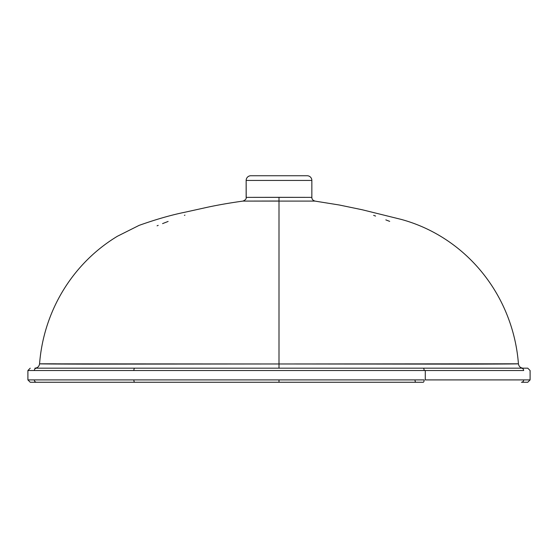 <?xml version="1.0" encoding="UTF-8"?>
<svg xmlns="http://www.w3.org/2000/svg" width="558" height="558" viewBox="0 0 558 558"><rect width="100%" height="100%" fill="white"/><g stroke="black" fill="none" stroke-linecap="round" stroke-linejoin="round"><path stroke-width="0.84" d="M307.158 175.742L250.842 175.742A4.694 4.694 0 0 0 246.148 180.436L311.852 180.436A4.694 4.694 0 0 0 307.158 175.742A4.694 4.694 0 0 1 311.852 180.436L246.148 180.436L246.148 197.372L311.852 197.372L311.852 180.436L311.852 197.372L279 197.33L279 201.019L243.044 201.089M527.749 382.258L521.416 382.258L527.756 382.258L530.1 379.907L530.1 370.526L527.756 368.175L521.416 368.175A2.344 2.253 90 0 1 523.669 370.526L425.287 370.526L425.287 379.907L530.1 379.907L425.287 379.907L425.287 370.526L27.9 370.526L523.669 370.526A2.344 2.253 -90 0 0 521.416 368.175L36.584 368.175A2.344 2.253 90 0 0 34.331 370.526A2.344 2.253 -90 0 1 36.584 368.175L34.889 368.175C37.567 367.945 39.13 366.501 39.562 363.844L279 363.969L279 201.019L279 363.969L517.217 363.809M246.204 197.372L246.148 180.436A4.694 4.694 0 0 1 250.842 175.742M157.084 225.816L158.186 225.369M162.559 223.619L168.111 221.449M184.419 215.339L184.928 215.151M314.865 201.089L243.26 201.089M373.637 215.36L375.576 216.058M385.822 219.88L389.693 221.373M307.026 175.742L250.974 175.742M30.244 368.175L27.9 370.526L27.9 379.907L424.136 379.907A2.344 0.907 90 0 1 423.229 382.258L30.251 382.258L423.229 382.258A2.344 0.907 -90 0 0 424.136 379.907L133.864 379.907A2.344 0.907 90 0 0 134.771 382.258A2.344 0.907 -90 0 1 133.864 379.907L34.331 379.907A2.344 2.253 90 0 0 36.584 382.258A2.344 2.253 -90 0 1 34.331 379.907L27.9 379.907L30.244 382.258M39.562 363.844L39.562 363.844C41.02 345.2 45.47 327.302 52.926 310.157C59.532 295.043 68.209 281.246 78.943 268.761C90.061 255.885 102.867 245.06 117.361 236.278L139.137 225.362C156.052 219.364 171.271 214.997 184.803 212.256L207.402 207.262C217.787 205.023 229.352 203.007 242.081 201.208L243.553 201.006M56.198 363.816C23.68 363.711 41.173 364.06 90.187 364.137L279 363.969L279 368.175L279 363.969L467.52 364.144C516.248 364.067 534.536 363.711 502.026 363.816M523.111 368.175C520.433 367.945 518.87 366.501 518.438 363.844L518.438 363.844C516.952 344.83 512.356 326.611 504.641 309.181C498.099 294.478 489.596 281.037 479.134 268.851C467.862 255.78 454.861 244.816 440.116 235.971C427.86 228.654 414.908 223.137 401.258 219.413L362.219 209.759L339.299 205.002L313.98 200.936M246.448 197.372L279 197.33L279 201.019M279 379.942L279 382.258M415.019 380.047A2.344 0.907 -90 0 0 415.926 382.258M527.756 368.175L423.229 368.175A2.344 0.907 90 0 1 424.136 370.526A2.344 0.907 -90 0 0 423.229 368.175L134.771 368.175A2.344 0.907 90 0 0 133.864 370.526A2.344 0.907 -90 0 1 134.771 368.175M521.416 382.258A2.344 2.253 -90 0 0 523.669 379.907A2.344 2.253 90 0 1 521.416 382.258M242.911 201.096C245.443 200.043 246.524 198.801 246.148 197.372M315.082 201.089C312.912 200.489 311.838 199.248 311.852 197.372"/></g></svg>
